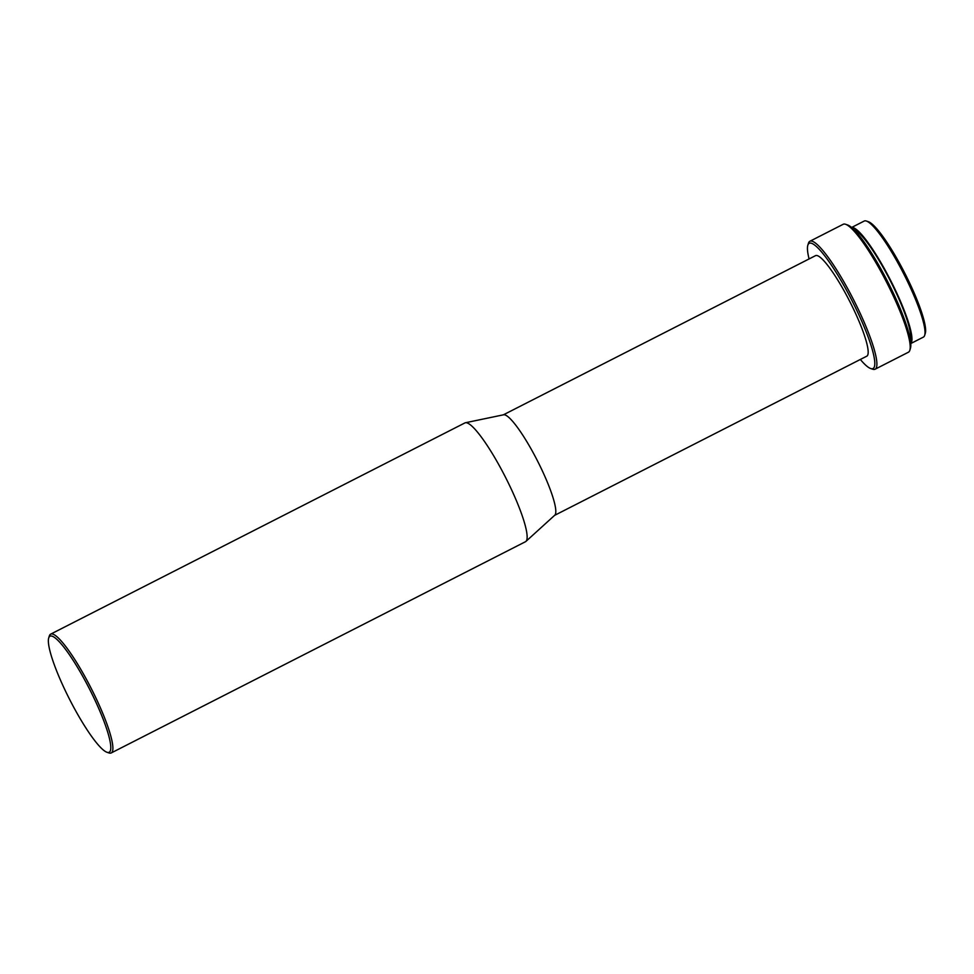 <?xml version="1.0" encoding="UTF-8"?>
<svg xmlns="http://www.w3.org/2000/svg" width="974" height="974" viewBox="0 0 974 974"><rect width="100%" height="100%" fill="white"/><g stroke="black" fill="none" stroke-linecap="round" stroke-linejoin="round"><path stroke-width="1.46" d="M910.775 343.542L923.389 337.114A65.136 11.225 -117 0 0 924.423 335.969A65.136 11.225 -117 0 0 924.679 335.324L925.3 333.303A63.602 10.957 -117 0 0 904.907 273.414A63.602 10.957 -117 0 0 868.406 221.731L866.41 221.049A65.136 11.225 -117 0 0 864.206 221.049L851.605 227.478M924.679 335.324A65.136 11.225 -117 0 0 903.799 273.986A65.136 11.225 -117 0 0 866.41 221.049M910.775 343.457A65.136 11.225 -117 0 0 911.372 342.617A65.136 11.225 -117 0 0 889.518 278.26A65.136 11.225 -117 0 0 851.666 227.526M910.337 339.975A62.567 10.775 -117 0 0 890.346 280.841A62.567 10.775 -117 0 0 854.235 229.925M860.334 359.467A70.262 12.102 -117 0 0 870.683 368.525L872.68 369.207A71.808 12.37 -117 0 0 875.102 369.207L908.413 352.223A71.808 12.37 -117 0 0 909.558 350.969A71.808 12.37 -117 0 0 909.838 350.263L910.459 348.242A70.262 12.102 -117 0 0 887.923 282.07A70.262 12.102 -117 0 0 847.599 224.97L845.602 224.288A71.808 12.37 -117 0 0 843.18 224.288L809.869 241.272A71.808 12.37 -117 0 0 808.724 242.526A71.808 12.37 -117 0 0 808.444 243.244L807.823 245.253A70.262 12.102 -117 0 0 809.077 258.95M909.838 350.263A71.808 12.37 -117 0 0 886.815 282.643A71.808 12.37 -117 0 0 845.602 224.288M875.102 369.207A71.808 12.37 -117 0 0 876.259 367.953A71.808 12.37 -117 0 0 851.373 295.499A71.808 12.37 -117 0 0 809.869 241.272M870.683 368.525A70.262 12.102 -117 0 0 874.177 367.295A70.262 12.102 -117 0 0 847.709 292.407A70.262 12.102 -117 0 0 808.091 244.559A70.262 12.102 -117 0 0 807.823 245.253M554.608 515.356L866.763 356.192A56.419 9.716 -117 0 0 867.664 355.206A56.419 9.716 -117 0 0 848.123 298.275A56.419 9.716 -117 0 0 815.506 255.663L503.351 414.839M106.97 752.269L108.966 752.951A66.67 11.481 -117 0 0 111.219 752.951L525.461 541.727A66.67 11.481 -117 0 0 525.911 541.422L554.778 515.197A56.419 9.716 -117 0 0 555.302 514.479A56.419 9.716 -117 0 0 536.37 458.717A56.419 9.716 -117 0 0 503.582 414.79L465.402 422.753A66.67 11.481 -117 0 0 464.89 422.935L50.648 634.147A66.67 11.481 -117 0 0 49.577 635.316A66.67 11.481 -117 0 0 49.321 635.973L48.7 637.994A65.136 11.225 -117 0 0 69.58 699.332A65.136 11.225 -117 0 0 106.97 752.269A65.136 11.225 -117 0 0 110.208 751.124A65.136 11.225 -117 0 0 85.675 681.703A65.136 11.225 -117 0 0 48.956 637.349A65.136 11.225 -117 0 0 48.7 637.994M525.911 541.422A66.67 11.481 -117 0 0 526.532 540.558A66.67 11.481 -117 0 0 504.155 474.667A66.67 11.481 -117 0 0 465.402 422.753M111.219 752.951A66.67 11.481 -117 0 0 112.29 751.782A66.67 11.481 -117 0 0 89.182 684.503A66.67 11.481 -117 0 0 50.648 634.147"/></g></svg>
